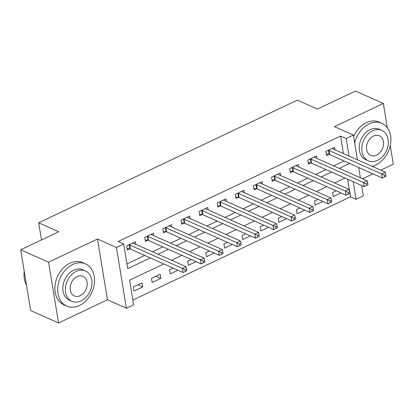 <?xml version="1.0" encoding="UTF-8"?>
<svg xmlns="http://www.w3.org/2000/svg" width="414" height="414" viewBox="0 0 414 414"><rect width="100%" height="100%" fill="white"/><g stroke="black" fill="none" stroke-linecap="round" stroke-linejoin="round"><path stroke-width="0.62" d="M163.799 263.946L129.608 280.159L133.644 304.787L126.394 308.223L116.448 247.463L123.693 244.032L127.724 268.66L150.334 257.943M107.438 299.772L97.492 239.013L48.578 262.207L20.7 249.782L30.652 310.541L58.529 322.967L107.438 299.772L126.394 308.223M362.607 178.776L372.962 173.864M380.72 170.185L393.3 164.218L390.252 145.593M361.645 185.482L363.347 195.863L356.097 199.3L353.22 181.73M132.863 300.031L350.523 196.816L356.097 199.3M48.578 262.207L58.529 322.967M387.333 127.797L383.348 103.459L334.44 126.653L353.396 135.104L357.442 159.804M20.7 249.782L58.741 231.742L38.668 222.794L297.356 100.121L317.429 109.073L355.471 91.033L383.348 103.459M350.523 196.816L347.646 179.241M336.168 190.792L332.633 192.469L333.306 196.572L340.976 192.934M318.05 199.382L314.516 201.059L315.189 205.163L322.863 201.525M299.938 207.973L296.403 209.65L297.076 213.753L304.745 210.115M281.82 216.563L278.286 218.24L278.958 222.344L286.628 218.706M263.708 225.154L260.173 226.831L260.846 230.934L268.515 227.296M245.59 233.744L242.055 235.421L242.728 239.525L250.398 235.887M227.477 242.335L223.938 244.012L224.611 248.115L232.285 244.477M209.36 250.925L205.825 252.602L206.498 256.706L214.167 253.068M191.242 259.516L187.708 261.193L188.38 265.296L196.055 261.658M173.13 268.106L169.595 269.783L170.268 273.887L177.937 270.249M160.177 274.249L151.477 278.374L152.15 282.477L160.844 278.353L160.177 274.249M142.059 282.84L133.365 286.964L134.038 291.068L142.732 286.943L142.059 282.84M343.439 153.563L340.572 136.056L118.119 241.543L123.693 244.032M126.948 263.904L144.755 255.459M152.518 251.779L162.873 246.868M170.63 243.189L180.985 238.278M188.748 234.598L199.103 229.687M206.86 226.008L217.221 221.097M224.978 217.417L235.333 212.506M243.096 208.827L253.451 203.916M261.208 200.236L271.563 195.325M279.326 191.646L289.681 186.735M297.438 183.055L307.793 178.144M315.556 174.465L325.911 169.554M333.668 165.874L344.024 160.963M335.019 149.811L334.605 147.291L325.911 151.415L326.584 155.519L328.939 154.401M316.901 158.396L316.487 155.881L307.793 160.006L308.466 164.11L310.826 162.992M298.789 166.987L298.375 164.472L289.681 168.596L290.354 172.7L292.708 171.582M280.671 175.577L280.257 173.062L271.563 177.187L272.236 181.291L274.596 180.173M262.554 184.168L262.145 181.653L253.451 185.777L254.118 189.881L256.478 188.763M244.441 192.758L244.027 190.243L235.333 194.368L236.006 198.472L238.361 197.354M226.323 201.349L225.915 198.834L217.215 202.958L217.888 207.062L220.248 205.944M208.211 209.939L207.797 207.424L199.103 211.549L199.776 215.653L202.13 214.535M190.093 218.53L189.684 216.015L180.985 220.139L181.658 224.243L184.018 223.125M171.981 227.12L171.567 224.605L162.873 228.73L163.546 232.834L165.9 231.716M153.863 235.711L153.449 233.196L144.755 237.32L145.428 241.424L147.788 240.306M135.751 244.301L135.337 241.786L126.643 245.906L127.315 250.015L129.67 248.897M38.668 222.794L41.478 239.929M97.492 239.013L116.448 247.463M340.572 136.056L346.151 138.54L353.396 135.104M344.95 178.041L334.595 182.952M326.837 186.631L316.482 191.542M308.72 195.222L298.365 200.133M290.602 203.812L280.247 208.723M272.49 212.403L262.134 217.314M254.372 220.993L244.017 225.904M236.259 229.584L225.904 234.495M218.142 238.174L207.787 243.085M200.029 246.765L189.674 251.676M181.912 255.355L171.556 260.266M358.7 167.504L360.387 177.782M349.018 156.052L346.151 138.54M158.091 254.263L168.446 249.352M176.209 245.673L186.564 240.762M194.321 237.082L204.676 232.171M212.439 228.492L222.794 223.581M230.551 219.901L240.907 214.99M248.669 211.311L259.024 206.4M266.782 202.72L277.142 197.809M284.899 194.13L295.254 189.219M303.017 185.539L313.372 180.628M321.129 176.949L331.485 172.038M339.247 168.358L349.602 163.447M137.924 284.801L142.732 286.943M156.037 276.21L160.844 278.353M329.006 150.463L329.673 154.567L382.308 178.03L381.636 173.927L329.006 150.463A1.847 0.802 -9.3 0 0 328.483 150.323L328.266 150.298M384.373 175.288L384.642 176.928L386.091 176.245L385.822 174.599L384.373 175.288L381.636 173.927L385.258 172.208L332.628 148.745A1.847 0.802 -9.3 0 1 332.313 148.507L332.245 148.409M329.673 154.567A1.847 0.802 -9.3 0 0 329.156 154.432L326.346 154.065M382.308 178.03L384.642 176.928M385.822 174.599L385.258 172.208M310.888 159.054L311.561 163.157L364.196 186.621L363.523 182.517L310.888 159.054A1.847 0.802 -9.3 0 0 310.365 158.914L310.153 158.888M366.261 183.878L366.53 185.519L367.979 184.83L367.71 183.19L366.261 183.878L363.523 182.517L367.146 180.799L314.511 157.336A1.847 0.802 -9.3 0 1 314.2 157.097L314.133 156.999M311.561 163.157A1.847 0.802 -9.3 0 0 311.038 163.023L308.228 162.655M364.196 186.621L366.53 185.519M367.71 183.19L367.146 180.799M292.77 167.639L293.443 171.748L346.078 195.211L345.405 191.108L292.77 167.639A1.847 0.802 -9.3 0 0 292.253 167.504L292.036 167.479M348.143 192.469L348.412 194.109L349.861 193.421L349.592 191.78L348.143 192.469L345.405 191.108L349.028 189.389L296.398 165.921A1.847 0.802 -9.3 0 1 296.082 165.688L296.015 165.59M293.443 171.748A1.847 0.802 -9.3 0 0 292.926 171.613L290.111 171.246M346.078 195.211L348.412 194.109M349.592 191.78L349.028 189.389M274.658 176.229L275.331 180.338L327.966 203.802L327.293 199.698L274.658 176.229A1.847 0.802 -9.3 0 0 274.135 176.095L273.923 176.069M330.03 201.059L330.3 202.7L331.749 202.011L331.479 200.371L330.03 201.059L327.293 199.698L330.915 197.98L278.28 174.511A1.847 0.802 -9.3 0 1 277.97 174.278L277.903 174.18M275.331 180.338A1.847 0.802 -9.3 0 0 274.808 180.199L271.998 179.836M327.966 203.802L330.3 202.7M331.479 200.371L330.915 197.98M256.54 184.82L257.213 188.929L309.848 212.392L309.175 208.289L256.54 184.82A1.847 0.802 -9.3 0 0 256.023 184.685L255.805 184.66M311.913 209.65L312.182 211.29L313.631 210.602L313.362 208.961L311.913 209.65L309.175 208.289L312.798 206.57L260.163 183.102A1.847 0.802 -9.3 0 1 259.852 182.869L259.785 182.771M257.213 188.929A1.847 0.802 -9.3 0 0 256.696 188.789L253.88 188.427M309.848 212.392L312.182 211.29M313.362 208.961L312.798 206.57M372.005 166.299A23.101 17.347 114 0 0 375.829 164.963A23.101 17.347 114 0 0 390.609 143.622A23.101 17.347 114 0 0 381.874 123.336A23.101 17.347 114 0 0 369.107 123.91A23.101 17.347 114 0 0 354.715 143.156M381.874 123.336L379.089 122.094A23.101 17.347 114 0 0 366.318 122.668A23.101 17.347 114 0 0 353.639 136.589M368.258 160.772L365.697 159.628A16.632 12.487 -66 0 1 359.409 145.024A16.632 12.487 -66 0 1 370.049 129.66A16.632 12.487 -66 0 1 379.24 129.246L381.806 130.389A16.632 12.487 114 0 0 372.61 130.803A16.632 12.487 114 0 0 361.971 146.168A16.632 12.487 114 0 0 368.258 160.772A16.632 12.487 114 0 0 377.454 160.358A16.632 12.487 114 0 0 388.094 144.993A16.632 12.487 114 0 0 381.806 130.389M373.475 136.056A10.717 8.047 114 0 0 366.618 145.961A10.717 8.047 114 0 0 370.67 155.369A10.717 8.047 114 0 0 376.595 155.105A10.717 8.047 114 0 0 383.452 145.2A10.717 8.047 114 0 0 379.4 135.787A10.717 8.047 114 0 0 373.475 136.056M79.462 305.501A23.101 17.347 114 0 0 94.242 284.159A23.101 17.347 114 0 0 85.507 263.873A23.101 17.347 114 0 0 72.74 264.448A23.101 17.347 114 0 0 57.96 285.789A23.101 17.347 114 0 0 66.695 306.075A23.101 17.347 114 0 0 79.462 305.501M85.507 263.873L82.717 262.631A23.101 17.347 114 0 0 69.95 263.206A23.101 17.347 114 0 0 55.176 284.547A23.101 17.347 114 0 0 63.906 304.833L66.695 306.075M71.891 301.309L69.329 300.166A16.632 12.487 -66 0 1 63.042 285.562A16.632 12.487 -66 0 1 73.682 270.197A16.632 12.487 -66 0 1 82.872 269.783L85.439 270.927A16.632 12.487 114 0 0 76.243 271.336A16.632 12.487 114 0 0 65.603 286.705A16.632 12.487 114 0 0 71.891 301.309A16.632 12.487 114 0 0 81.087 300.895A16.632 12.487 114 0 0 91.727 285.531A16.632 12.487 114 0 0 85.439 270.927M77.107 276.593A10.717 8.047 114 0 0 70.251 286.498A10.717 8.047 114 0 0 74.303 295.906A10.717 8.047 114 0 0 80.223 295.643A10.717 8.047 114 0 0 87.08 285.738A10.717 8.047 114 0 0 83.028 276.324A10.717 8.047 114 0 0 77.107 276.593M24.219 271.263A23.101 17.347 114 0 0 26.444 284.868M238.428 193.41L239.101 197.519L291.73 220.983L291.063 216.879L238.428 193.41A1.847 0.802 -9.3 0 0 237.905 193.276L237.693 193.25M293.8 218.24L294.069 219.881L295.518 219.192L295.249 217.552L293.8 218.24L291.063 216.879L294.685 215.161L242.05 191.692A1.847 0.802 -9.3 0 1 241.74 191.459L241.672 191.361M239.101 197.519A1.847 0.802 -9.3 0 0 238.578 197.38L235.768 197.017M291.73 220.983L294.069 219.881M295.249 217.552L294.685 215.161M220.31 202.001L220.983 206.11L273.618 229.573L272.945 225.464L220.31 202.001A1.847 0.802 -9.3 0 0 219.793 201.866L219.575 201.841M275.683 226.831L275.952 228.471L277.401 227.783L277.132 226.142L275.683 226.831L272.945 225.464L276.568 223.746L223.933 200.283A1.847 0.802 -9.3 0 1 223.622 200.05L223.555 199.952M220.983 206.11A1.847 0.802 -9.3 0 0 220.46 205.97L217.65 205.608M273.618 229.573L275.952 228.471M277.132 226.142L276.568 223.746M202.198 210.591L202.87 214.7L255.5 238.164L254.827 234.055L202.198 210.591A1.847 0.802 -9.3 0 0 201.675 210.457L201.458 210.431M257.57 235.421L257.834 237.062L259.288 236.373L259.019 234.733L257.57 235.421L254.827 234.055L258.455 232.337L205.82 208.873A1.847 0.802 -9.3 0 1 205.51 208.64L205.442 208.542M202.87 214.7A1.847 0.802 -9.3 0 0 202.348 214.561L199.538 214.198M255.5 238.164L257.834 237.062M259.019 234.733L258.455 232.337M184.08 219.182L184.753 223.291L237.388 246.754L236.715 242.645L184.08 219.182A1.847 0.802 -9.3 0 0 183.557 219.047L183.345 219.022M239.452 244.012L239.722 245.652L241.171 244.964L240.901 243.323L239.452 244.012L236.715 242.645L240.337 240.927L187.702 217.464A1.847 0.802 -9.3 0 1 187.392 217.231L187.325 217.133M184.753 223.291A1.847 0.802 -9.3 0 0 184.23 223.151L181.42 222.789M237.388 246.754L239.722 245.652M240.901 243.323L240.337 240.927M165.967 227.772L166.635 231.881L219.27 255.345L218.597 251.236L165.967 227.772A1.847 0.802 -9.3 0 0 165.445 227.638L165.227 227.612M221.335 252.602L221.604 254.243L223.053 253.554L222.784 251.914L221.335 252.602L218.597 251.236L222.22 249.518L169.59 226.054A1.847 0.802 -9.3 0 1 169.274 225.821L169.207 225.723M166.635 231.881A1.847 0.802 -9.3 0 0 166.117 231.742L163.307 231.379M219.27 255.345L221.604 254.243M222.784 251.914L222.22 249.518M147.85 236.363L148.522 240.467L201.157 263.935L200.485 259.826L147.85 236.363A1.847 0.802 -9.3 0 0 147.327 236.228L147.115 236.203M203.222 261.193L203.491 262.833L204.94 262.145L204.671 260.504L203.222 261.193L200.485 259.826L204.107 258.108L151.472 234.645A1.847 0.802 -9.3 0 1 151.162 234.412L151.094 234.314M148.522 240.467A1.847 0.802 -9.3 0 0 148 240.332L145.19 239.97M201.157 263.935L203.491 262.833M204.671 260.504L204.107 258.108M129.732 244.953L130.405 249.057L183.04 272.526L182.367 268.417L129.732 244.953A1.847 0.802 -9.3 0 0 129.215 244.819L128.997 244.788M185.105 269.783L185.374 271.424L186.823 270.735L186.554 269.095L185.105 269.783L182.367 268.417L185.989 266.699L133.36 243.235A1.847 0.802 -9.3 0 1 133.044 243.002L132.977 242.904M130.405 249.057A1.847 0.802 -9.3 0 0 129.887 248.923L127.072 248.56M183.04 272.526L185.374 271.424M186.554 269.095L185.989 266.699M328.483 150.323L329.156 154.432M310.365 158.914L311.038 163.023M292.253 167.504L292.926 171.613M274.135 176.095L274.808 180.199M256.023 184.685L256.696 188.789M237.905 193.276L238.578 197.38M219.793 201.866L220.46 205.97M201.675 210.457L202.348 214.561M183.557 219.047L184.23 223.151M165.445 227.638L166.117 231.742M147.327 236.228L148 240.332M129.215 244.819L129.887 248.923"/></g></svg>
